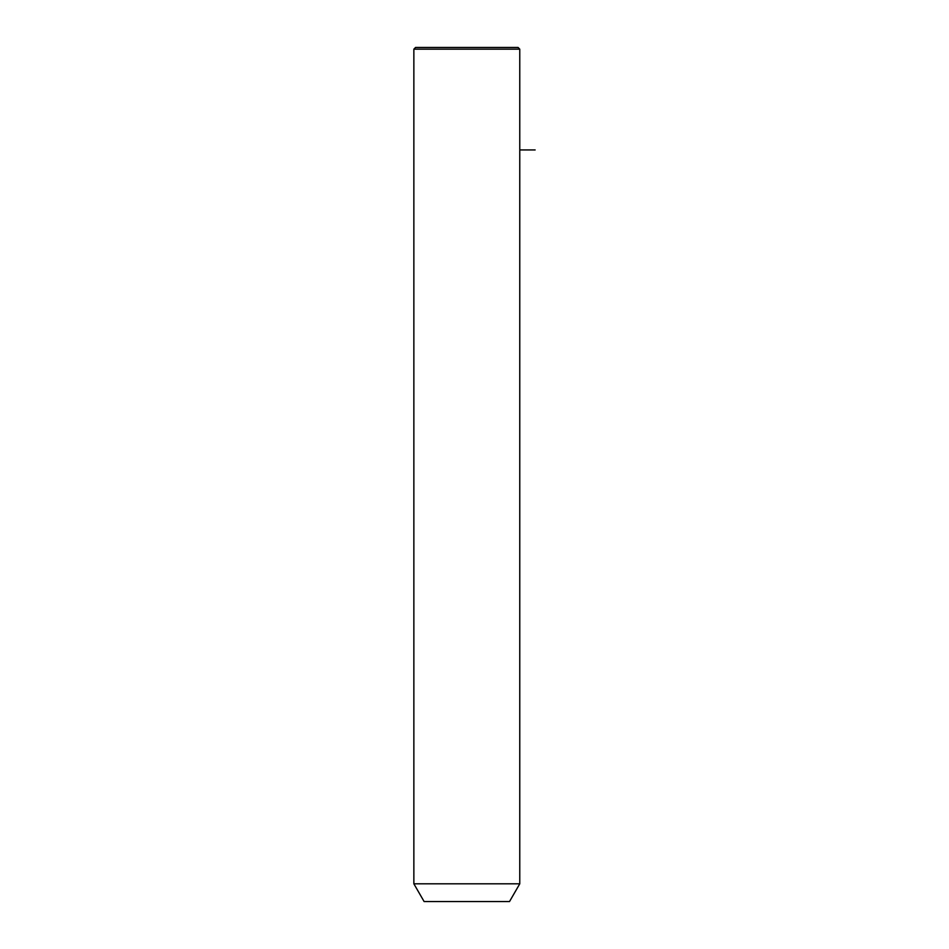 <?xml version="1.0" encoding="UTF-8"?>
<svg xmlns="http://www.w3.org/2000/svg" width="949" height="949" viewBox="0 0 949 949"><rect width="100%" height="100%" fill="white"/><g stroke="black" fill="none" stroke-linecap="round" stroke-linejoin="round"><path stroke-width="1.42" d="M420.336 883.804L519.767 883.804L519.767 49.158L413.859 49.158L413.859 883.804L420.336 883.804M413.859 883.804L424.108 901.55L509.518 901.55L519.767 883.804M413.859 49.158L415.567 47.45L518.059 47.45L519.767 49.158M519.767 149.942L535.141 149.942"/></g></svg>

